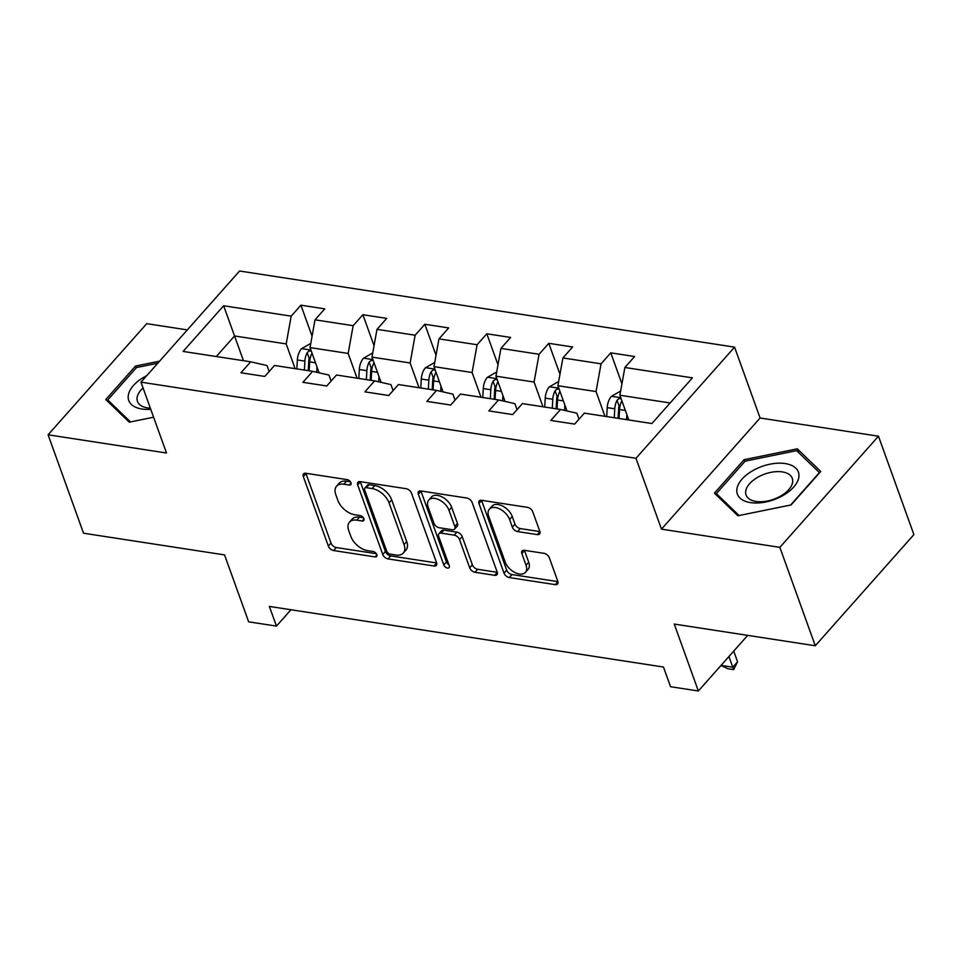 <?xml version="1.0" encoding="UTF-8"?>
<svg xmlns="http://www.w3.org/2000/svg" width="962" height="962" viewBox="0 0 962 962"><rect width="100%" height="100%" fill="white"/><g stroke="black" fill="none" stroke-linecap="round" stroke-linejoin="round"><path stroke-width="1.44" d="M350.95 482.768A3.427 2.032 -138.4 0 0 347.246 479.641L305.808 473.268A4.894 2.91 -138.4 0 0 303.535 473.881A4.894 2.91 -138.4 0 0 303.307 476.527L328.343 546.079A4.894 2.91 -138.4 0 0 333.634 550.541L375.06 556.914A3.427 2.032 -138.4 0 0 376.659 556.493A3.427 2.032 -138.4 0 0 376.815 554.629A3.427 2.032 -138.4 0 0 373.112 551.503L367.749 550.685A15.669 9.295 -138.4 0 1 350.829 536.399L348.737 530.603A15.669 9.295 -138.4 0 1 349.495 522.125A15.669 9.295 -138.4 0 1 356.77 520.153L362.121 520.983A3.427 2.032 -138.4 0 0 363.72 520.55A3.427 2.032 -138.4 0 0 363.877 518.698A3.427 2.032 -138.4 0 0 360.173 515.572L354.822 514.754A15.669 9.295 -138.4 0 1 337.89 500.468L335.798 494.672A15.669 9.295 -138.4 0 1 336.556 486.183A15.669 9.295 -138.4 0 1 343.831 484.223L349.194 485.052A3.427 2.032 -138.4 0 0 350.781 484.62A3.427 2.032 -138.4 0 0 350.95 482.768M537.301 534.607A4.894 2.91 -138.4 0 0 539.574 533.994A4.894 2.91 -138.4 0 0 539.802 531.337L532.78 511.832A4.894 2.91 -138.4 0 0 527.489 507.359L481.481 500.288A4.894 2.91 -138.4 0 0 479.208 500.901A4.894 2.91 -138.4 0 0 478.968 503.547L504.004 573.099A4.894 2.91 -138.4 0 0 509.295 577.561L555.314 584.643A4.894 2.91 -138.4 0 0 557.587 584.03A4.894 2.91 -138.4 0 0 557.816 581.373L549.338 557.804A4.894 2.91 -138.4 0 0 544.047 553.342L524.35 550.312A4.894 2.91 -138.4 0 0 522.077 550.925A4.894 2.91 -138.4 0 0 521.849 553.583L526.058 565.271A13.095 7.768 -138.4 0 1 525.42 572.354A13.095 7.768 -138.4 0 1 514.838 572.486A13.095 7.768 -138.4 0 1 505.194 562.061L488.708 516.269A13.095 7.768 -138.4 0 1 489.333 509.187A13.095 7.768 -138.4 0 1 499.927 509.054A13.095 7.768 -138.4 0 1 509.571 519.48L512.313 527.116A4.894 2.91 -138.4 0 0 517.604 531.577L537.301 534.607L539.91 531.661M187.337 329.906L146.717 323.653L48.1 434.8L83.526 533.213L224.555 554.906L248.653 621.825L276.455 626.106L269.372 606.421L663.455 667.039L670.55 686.712L698.352 690.993L747.702 635.365M779.857 547.354L878.474 436.207L760.088 418.001L661.471 529.148L779.857 547.354L815.283 645.767L674.254 624.073L698.352 690.993M661.471 529.148L635.966 458.285L140.969 382.154L239.586 271.007L734.571 347.138L635.966 458.285M48.1 434.8L166.486 453.006L140.969 382.154M411.508 493.169A4.894 2.91 -138.4 0 0 406.217 488.708L360.209 481.637A4.894 2.91 -138.4 0 0 357.936 482.251A4.894 2.91 -138.4 0 0 357.696 484.896L382.744 554.449A4.894 2.91 -138.4 0 0 388.035 558.91L434.042 565.993A4.894 2.91 -138.4 0 0 436.315 565.379A4.894 2.91 -138.4 0 0 436.556 562.722L411.508 493.169M420.839 490.957L466.859 498.039A4.894 2.91 -138.4 0 1 472.15 502.501L497.186 572.053A4.894 2.91 -138.4 0 1 496.945 574.699A4.894 2.91 -138.4 0 1 494.672 575.312L474.987 572.282A4.894 2.91 -138.4 0 1 469.697 567.82L459.535 539.622A4.894 2.91 -138.4 0 0 454.244 535.149L441.185 533.14A4.894 2.91 -138.4 0 0 438.912 533.754A4.894 2.91 -138.4 0 0 438.684 536.411L449.254 565.776A3.427 2.032 -138.4 0 1 449.086 567.628A3.427 2.032 -138.4 0 1 446.32 567.664A3.427 2.032 -138.4 0 1 443.795 564.934L418.338 494.227A4.894 2.91 -138.4 0 1 418.566 491.57A4.894 2.91 -138.4 0 1 420.839 490.957M878.474 436.207L913.9 534.619L815.283 645.767M610.774 352.85L601.046 363.816L562.902 357.948L572.63 346.981L548.797 343.314L539.069 354.281L500.937 348.412L510.666 337.446L486.832 333.79L477.104 344.745L438.961 338.889L448.689 327.922L424.855 324.254L415.127 335.221L376.984 329.353L386.712 318.386L362.878 314.718L353.15 325.685L315.019 319.817L324.747 308.85L300.914 305.182L291.185 316.149L223.641 305.76L183.129 351.431L250.673 361.808L240.945 372.775L264.778 376.443L274.507 365.476L312.638 371.344L302.91 382.311L326.755 385.978L336.484 375.012L374.615 380.88L364.887 391.847L388.72 395.514L398.448 384.547L436.592 390.416L426.863 401.37L450.697 405.038L460.425 394.071L498.556 399.939L488.828 410.906L512.674 414.574L522.402 403.607L560.533 409.475L550.805 420.442L574.639 424.11L584.367 413.143L651.899 423.533L692.412 377.862L624.879 367.484L634.607 356.517L610.774 352.85L621.933 383.85M567.003 410.954L557.912 385.714L596.055 391.57L604.954 416.305M579.016 419.179L576.863 413.203L560.533 409.475M596.055 391.57L601.046 363.816M557.912 385.714L562.902 357.948M505.026 401.419L495.947 376.178L534.078 382.046L542.989 406.77M517.039 409.644L514.886 403.667L498.556 399.939M534.078 382.046L539.069 354.281M495.947 376.178L500.937 348.412M443.061 391.883L433.97 366.642L472.101 372.51L481.012 397.246M455.062 400.108L452.922 394.143L436.592 390.416M472.101 372.51L477.104 344.745M433.97 366.642L438.961 338.889M381.084 382.359L371.993 357.118L410.137 362.975L419.035 387.71M393.097 390.584L390.945 384.608L374.615 380.88M410.137 362.975L415.127 335.221M371.993 357.118L376.984 329.353M319.107 372.823L310.029 347.583L348.16 353.451L357.07 378.174M331.12 381.048L328.968 375.072L312.638 371.344M348.16 353.451L353.15 325.685M310.029 347.583L315.019 319.817M243.446 360.702L234.548 335.966L286.183 343.915L295.094 368.65M269.144 371.512L267.003 365.548L250.673 361.808M286.183 343.915L291.185 316.149M216.306 356.529L234.548 335.966L223.641 305.76M760.088 418.001L734.571 347.138M276.455 626.106L290.969 609.74M670.141 402.97L619.889 395.238L628.787 419.973M619.889 395.238L624.879 367.484M312.073 336.195L300.914 305.182M374.05 345.731L362.878 314.718M436.014 355.255L424.855 324.254M497.991 364.79L486.832 333.79M559.968 374.326L548.797 343.314M159.608 361.147L135.498 366.065L105.796 399.543L129.281 422.174L153.595 417.219L130.495 421.921L107.732 399.988L136.508 367.556L157.768 363.227M820.766 471.464L797.282 448.833L744.095 459.68L714.405 493.145L737.89 515.776L791.077 504.942L820.766 471.464M136.171 367.941L135.498 366.065M744.78 461.544L744.095 459.68M798.628 452.573L797.282 448.833M350.457 481.83L346.488 481.216A15.669 9.295 -138.4 0 0 339.225 483.189L336.556 486.183M349.495 522.125L352.164 519.119A15.669 9.295 -138.4 0 1 359.427 517.159L363.395 517.76M305.88 473.28A4.894 2.91 -138.4 0 0 305.964 473.532L331.012 543.073A4.894 2.91 -138.4 0 0 336.303 547.546L376.334 553.703M360.281 481.649A4.894 2.91 -138.4 0 0 360.365 481.89L385.401 551.442A4.894 2.91 -138.4 0 0 390.692 555.904L436.628 562.974M366.45 487.698A3.427 2.032 -138.4 0 0 364.851 488.131A3.427 2.032 -138.4 0 0 364.682 489.983L386.664 551.034A3.427 2.032 -138.4 0 0 390.368 554.16L396.019 555.038A15.669 9.295 -138.4 0 0 403.294 553.066A15.669 9.295 -138.4 0 0 404.052 544.588L389.033 502.861A15.669 9.295 -138.4 0 0 372.102 488.576L366.45 487.698L369.107 484.704A3.427 2.032 -138.4 0 0 367.52 485.125L364.851 488.131M403.294 553.066L405.964 550.06A15.669 9.295 -138.4 0 0 406.722 541.582L404.052 544.588M369.107 484.704L374.759 485.569A15.669 9.295 -138.4 0 1 391.69 499.855L406.722 541.582M497.27 572.306L477.645 569.288L474.987 572.282M438.912 533.754L441.582 530.747A4.894 2.91 -138.4 0 1 443.855 530.134L456.914 532.154A4.894 2.91 -138.4 0 1 462.205 536.616L472.366 564.814A4.894 2.91 -138.4 0 0 477.645 569.288M420.923 490.969A4.894 2.91 -138.4 0 0 420.995 491.221L446.452 561.928A3.427 2.032 -138.4 0 0 448.821 564.574M449.001 510.341A13.095 7.768 -138.4 0 0 439.357 499.927A13.095 7.768 -138.4 0 0 428.775 500.048A13.095 7.768 -138.4 0 0 428.138 507.142L433.946 523.268A4.894 2.91 -138.4 0 0 439.237 527.729L452.296 529.737A4.894 2.91 -138.4 0 0 454.569 529.124A4.894 2.91 -138.4 0 0 454.81 526.479L449.001 510.341L451.671 507.347A13.095 7.768 -138.4 0 0 442.027 496.921A13.095 7.768 -138.4 0 0 431.433 497.041L428.775 500.048M454.569 529.124L457.239 526.13A4.894 2.91 -138.4 0 0 457.479 523.472L454.81 526.479M451.671 507.347L457.479 523.472M489.333 509.187L492.003 506.18A13.095 7.768 -138.4 0 1 502.585 506.048A13.095 7.768 -138.4 0 1 512.229 516.474L514.983 524.11A4.894 2.91 -138.4 0 0 520.274 528.571L539.886 531.589M525.42 572.354L528.09 569.348A13.095 7.768 -138.4 0 0 528.715 562.265L526.058 565.271M524.434 550.324A4.894 2.91 -138.4 0 0 524.506 550.577L528.715 562.265M481.553 500.3A4.894 2.91 -138.4 0 0 481.637 500.541L506.673 570.093A4.894 2.91 -138.4 0 0 511.964 574.567L557.9 581.625M310.774 343.374L301.431 348.761A13.227 7.828 98.7 0 0 297.354 359.98L296.849 368.915M316.991 366.943L316.69 372.27M311.183 350.817L308.862 351.106L307.155 352.669A13.227 7.828 98.7 0 0 304.894 361.147L304.401 370.081M308.249 370.671L308.802 360.678A6.734 3.992 -81.3 0 1 309.187 358.333L307.155 352.669M309.163 370.815L309.668 361.868A13.227 7.828 -81.3 0 1 311.916 353.403M146.705 375.685A32.431 17.665 -19.8 0 0 145.563 376.286A32.431 17.665 -19.8 0 0 128.295 398.677A32.431 17.665 -19.8 0 0 150.745 409.283M108.514 402.164L107.732 399.988M143.073 387.987A24.555 13.372 -19.8 0 0 137.458 401.394A24.555 13.372 -19.8 0 0 150.325 408.128M785.196 463.564A32.431 17.665 -19.8 0 0 742.051 479.124A32.431 17.665 -19.8 0 0 750.552 502.621A32.431 17.665 -19.8 0 0 793.698 487.061A32.431 17.665 -19.8 0 0 785.196 463.564M782.274 471.897A24.555 13.372 -19.8 0 0 756.132 478.246A24.555 13.372 -19.8 0 0 746.055 494.997A24.555 13.372 -19.8 0 0 756.048 501.467A24.555 13.372 -19.8 0 0 782.202 495.129A24.555 13.372 -19.8 0 0 792.267 478.367A24.555 13.372 -19.8 0 0 782.274 471.897M790.632 505.026L739.093 515.524L716.341 493.602L745.117 461.171L796.644 450.661L819.408 472.595L790.632 505.026M717.123 495.767L716.341 493.602M372.751 352.91L363.395 358.297A13.227 7.828 98.7 0 0 359.319 369.516L358.826 378.451M378.968 376.467L378.667 381.806M373.16 360.353L370.839 360.642L369.119 362.193A13.227 7.828 98.7 0 0 366.871 370.671L366.366 379.605M370.214 380.206L370.779 370.214A6.734 3.992 -81.3 0 1 371.164 367.857L369.119 362.193M371.14 380.339L371.633 371.404A13.227 7.828 -81.3 0 1 373.893 362.927M434.728 362.433L425.372 367.833A13.227 7.828 98.7 0 0 421.296 379.04L420.791 387.975M440.933 386.002L440.644 391.33M435.137 369.877L432.816 370.166L431.096 371.729A13.227 7.828 98.7 0 0 428.848 380.206L428.343 389.141M432.191 389.73L432.756 379.749A6.734 3.992 -81.3 0 1 433.128 377.393L431.096 371.729M433.104 389.875L433.609 380.94A13.227 7.828 -81.3 0 1 435.858 372.462M496.705 371.969L487.349 377.357A13.227 7.828 98.7 0 0 483.273 388.576L482.768 397.51M502.91 395.538L502.609 400.865M497.101 379.413L494.781 379.701L493.073 381.265A13.227 7.828 98.7 0 0 490.812 389.742L490.319 398.677M494.167 399.266L494.721 389.273A6.734 3.992 -81.3 0 1 495.105 386.928L493.073 381.265M495.081 399.41L495.586 390.476A13.227 7.828 -81.3 0 1 497.835 381.998M558.669 381.505L549.314 386.892A13.227 7.828 98.7 0 0 545.238 398.112L544.745 407.046M564.886 405.062L564.586 410.401M559.078 388.949L556.757 389.237L555.038 390.788A13.227 7.828 98.7 0 0 552.789 399.266L552.284 408.201M556.132 408.802L556.697 398.809A6.734 3.992 -81.3 0 1 557.082 396.452L555.038 390.788M557.058 408.934L557.551 400A13.227 7.828 -81.3 0 1 559.812 391.522M620.646 391.041L611.291 396.428A13.227 7.828 98.7 0 0 607.214 407.635L606.709 416.582M626.863 414.598L626.575 419.636M621.055 398.472L618.734 398.761L617.015 400.324A13.227 7.828 98.7 0 0 614.766 408.802L614.261 417.736M618.109 418.326L618.674 408.345A6.734 3.992 -81.3 0 1 619.059 405.988L617.015 400.324M619.023 418.47L619.528 409.535A13.227 7.828 -81.3 0 1 621.777 401.058M721.055 665.415L732.779 667.219L728.931 656.529M737.577 661.808L733.645 669.624L732.779 667.219L737.577 661.808L733.729 651.118M733.645 669.624L727.681 668.698L721.019 665.451M346.488 481.216L343.831 484.223M363.949 518.927L362.121 520.983M359.427 517.159L356.77 520.153M376.888 554.858L375.06 556.914M336.303 547.546L333.634 550.541M331.012 543.073L328.343 546.079M305.964 473.532L303.307 476.527M351.022 482.984L349.194 485.052M436.652 563.047L434.042 565.993M390.692 555.904L388.035 558.91M385.401 551.442L382.744 554.449M360.365 481.89L357.696 484.896M391.69 499.855L389.033 502.861M374.759 485.569L372.102 488.576M497.294 572.378L494.672 575.312M472.366 564.814L469.697 567.82M462.205 536.616L459.535 539.622M456.914 532.154L454.244 535.149M443.855 530.134L441.185 533.14M446.452 561.928L443.795 564.934M420.995 491.221L418.338 494.227M520.274 528.571L517.604 531.577M514.983 524.11L512.313 527.116M512.229 516.474L509.571 519.48M524.506 550.577L521.849 553.583M557.924 581.697L555.314 584.643M511.964 574.567L509.295 577.561M506.673 570.093L504.004 573.099M481.637 500.541L478.968 503.547M310.918 350.048L301.659 348.629M304.894 361.147L297.354 359.98M315.488 362.77L309.668 361.868M372.883 359.584L363.636 358.165M366.871 370.671L359.319 369.516M377.465 372.306L371.633 371.404M434.86 369.119L425.601 367.688M428.848 380.206L421.296 379.04M439.442 381.83L433.609 380.94M496.837 378.643L487.578 377.224M490.812 389.742L483.273 388.576M501.406 391.366L495.586 390.476M558.802 388.179L549.555 386.76M552.789 399.266L545.238 398.112M563.383 400.901L557.551 400M620.779 397.715L611.519 396.284M614.766 408.802L607.214 407.635M625.36 410.425L619.528 409.535"/></g></svg>
